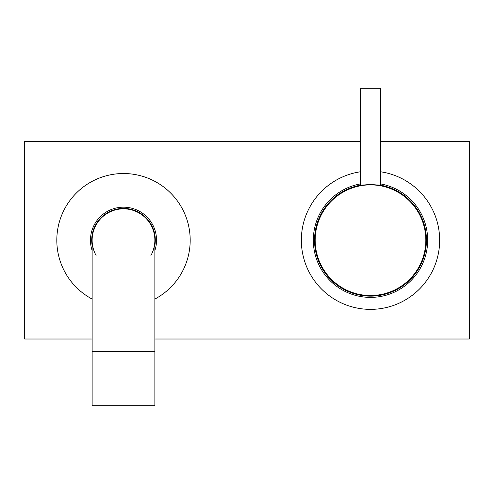 <?xml version="1.0" encoding="UTF-8"?>
<svg xmlns="http://www.w3.org/2000/svg" width="494" height="494" viewBox="0 0 494 494"><rect width="100%" height="100%" fill="white"/><g stroke="black" fill="none" stroke-linecap="round" stroke-linejoin="round"><path stroke-width="0.74" d="M314.925 240.201A55.575 55.575 0 0 1 370.506 184.633A55.575 55.575 0 0 1 426.075 240.214A55.575 55.575 0 0 1 370.494 295.783A55.575 55.575 0 0 1 314.925 240.201A55.575 55.575 0 0 0 370.5 295.783M360.626 171.758A69.16 69.16 0 0 0 301.519 245.154A69.16 69.16 0 0 0 370.5 309.368A69.16 69.16 0 0 0 439.481 245.166A69.16 69.16 0 0 0 380.386 171.758M360.626 183.885A57.181 57.181 0 0 0 313.536 245.166A57.181 57.181 0 0 0 370.5 297.388A57.181 57.181 0 0 0 427.464 245.172A57.181 57.181 0 0 0 380.386 183.892M360.626 185.139A55.946 55.946 0 0 0 370.5 296.153A55.946 55.946 0 0 0 380.386 185.145M380.633 185.565L380.399 88.303L360.639 88.303L360.379 185.565C359.749 184.552 381.251 184.552 380.633 185.565M150.917 255.447A31.369 31.369 0 0 0 123.5 208.839A31.369 31.369 0 0 1 154.869 240.208L154.869 405.698L92.131 405.698L92.131 351.358L154.869 351.358M92.131 245.432A31.801 31.801 0 0 1 141.914 214.279A31.801 31.801 0 0 1 154.869 245.432M92.131 250.569A33.036 33.036 0 0 1 144.643 214.828A33.036 33.036 0 0 1 154.869 250.569M92.131 299.061A66.69 66.69 0 0 1 91.489 181.706A66.69 66.69 0 0 1 182.002 208.196A66.69 66.69 0 0 1 154.869 299.061M380.392 141.407L469.3 141.407L469.3 339.008L154.869 339.008M92.131 339.008L24.7 339.008L24.7 141.407L360.632 141.407M92.131 351.358L92.131 240.208A31.369 31.369 0 0 1 123.5 208.839A31.369 31.369 0 0 0 96.083 255.447M315.172 240.201A55.328 55.328 0 0 0 370.494 295.536A55.328 55.328 0 0 0 425.828 240.214A55.328 55.328 0 0 0 370.506 184.88A55.328 55.328 0 0 0 315.172 240.201"/></g></svg>
